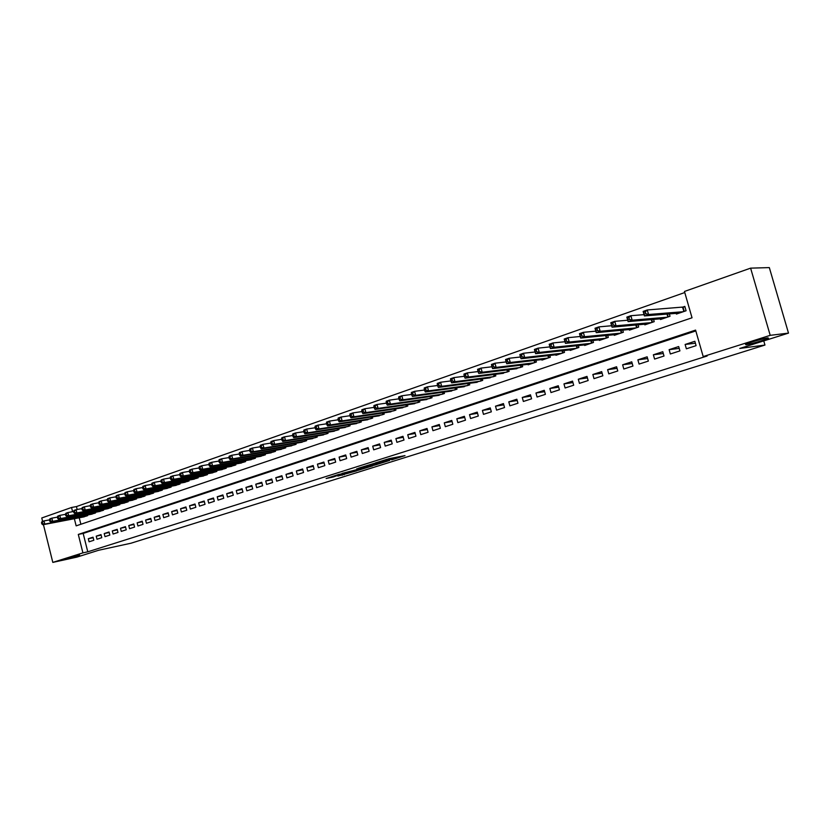 <?xml version="1.0" encoding="UTF-8"?>
<svg xmlns="http://www.w3.org/2000/svg" width="830" height="830" viewBox="0 0 830 830"><rect width="100%" height="100%" fill="white"/><g stroke="black" fill="none" stroke-linecap="round" stroke-linejoin="round"><path stroke-width="1.25" d="M391.698 459.82L404.999 455.618L389.239 458.637L375.15 462.984L394.094 458.658L391.698 459.82M79.618 555.104L66.939 558.59L79.618 555.104M767.989 337.841C764.202 338.225 747.934 342.946 745.496 344.357L746.066 344.751C749.947 344.336 765.924 339.698 768.476 338.246L767.989 337.841M337.862 476.067L356.776 470.828L338.557 474.49L326.138 478.516L333.546 476.918L341.794 473.909L353.113 471.793L337.862 476.067M74.358 518.719L76.153 525.857L692.033 317.786L684.46 291.455L750.611 268.142L769.327 267.602L788.5 333.11L739.769 348.444L764.959 345.052L130.974 543.225L98.718 550.238L76.785 557.148L52.809 562.398L43.43 524.643M788.5 333.11L770.209 335.341L703.186 356.558L695.582 330.101L78.3 534.437L82.917 552.873L52.809 562.398M695.82 330.931L83.176 533.451L87.773 551.815L707.129 356.008L703.186 356.558M87.773 551.815L82.917 552.873M374.776 465.101L389.664 460.432L373.842 463.493L358.581 468.213L374.776 465.101L374.548 464.24M372.712 465.848L358.311 470.268L342.033 473.422L358.27 469.272L362.305 467.975L356.734 468.846L372.68 465.734M686.369 348.808L696.1 345.664L694.845 341.286L685.124 344.46L686.369 348.808M670.35 353.985L679.926 350.882L678.691 346.546L669.115 349.669L670.35 353.985M654.59 359.068L664.01 356.029L662.786 351.723L653.366 354.794L654.59 359.068M639.079 364.08L648.355 361.092L647.141 356.817L637.876 359.836L639.079 364.08M623.818 369.018L632.948 366.061L631.744 361.828L622.625 364.795L623.818 369.018M608.795 373.874L617.779 370.969L616.597 366.767L607.612 369.682L608.795 373.874M594 378.646L602.85 375.793L601.677 371.622L592.838 374.496L594 378.646M579.444 383.356L588.148 380.534L586.986 376.395L578.292 379.227L579.444 383.356M565.106 387.983L573.686 385.213L572.534 381.105L563.964 383.896L565.106 387.983M550.985 392.549L559.43 389.82L558.289 385.743L549.854 388.492L550.985 392.549M537.083 397.041L545.393 394.354L544.273 390.308L535.962 393.005L537.083 397.041M523.377 401.471L531.574 398.815L530.463 394.8L522.267 397.466L523.377 401.471M509.89 405.829L517.962 403.224L516.851 399.23L508.79 401.855L509.89 405.829M496.589 410.124L504.547 407.551L503.447 403.588L495.5 406.181L496.589 410.124M483.485 414.357L491.329 411.825L490.25 407.893L482.417 410.435L483.485 414.357M470.579 418.528L478.308 416.027L477.229 412.126L469.521 414.637L470.579 418.528M457.859 422.636L465.474 420.177L464.406 416.297L456.801 418.776L457.859 422.636M445.316 426.693L452.817 424.265L451.769 420.416L444.278 422.854L445.316 426.693M432.959 430.687L440.357 428.29L439.309 424.472L431.922 426.879L432.959 430.687M420.769 434.619L428.062 432.264L427.035 428.467L419.741 430.843L420.769 434.619M408.754 438.499L415.944 436.186L414.917 432.409L407.738 434.744L408.754 438.499M396.906 442.328L403.992 440.045L402.986 436.3L395.9 438.603L396.906 442.328M385.224 446.104L392.217 443.853L391.21 440.128L384.228 442.4L385.224 446.104M373.697 449.829L380.596 447.609L379.601 443.905L372.712 446.146L373.697 449.829M362.326 453.502L369.132 451.302L368.147 447.629L361.351 449.85L362.326 453.502M351.121 457.123L357.823 454.954L356.858 451.313L350.146 453.491L351.121 457.123M340.061 460.702L346.681 458.565L345.716 454.933L339.096 457.091L340.061 460.702M329.147 464.229L335.673 462.113L334.718 458.513L328.192 460.64L329.147 464.229M318.378 467.705L324.821 465.62L323.876 462.051L317.433 464.146L318.378 467.705M307.754 471.139L314.114 469.085L313.169 465.526L306.82 467.601L307.754 471.139M297.264 474.532L303.541 472.498L302.608 468.971L296.341 471.004L297.264 474.532M286.921 477.873L293.115 475.87L292.191 472.363L285.997 474.376L286.921 477.873M276.701 481.172L282.812 479.201L281.899 475.715L275.788 477.696L276.701 481.172M266.617 484.43L272.655 482.479L271.742 479.014L265.714 480.975L266.617 484.43M256.657 487.646L262.622 485.726L261.72 482.282L255.765 484.212L256.657 487.646M246.832 490.821L252.714 488.922L251.822 485.498L245.95 487.418L246.832 490.821M237.131 493.954L242.941 492.086L242.049 488.683L236.249 490.572L237.131 493.954M227.544 497.056L233.282 495.199L232.4 491.817L226.673 493.684L227.544 497.056M218.083 500.117L223.747 498.28L222.876 494.919L217.221 496.765L218.083 500.117M208.735 503.136L214.327 501.32L213.466 497.99L207.874 499.805L208.735 503.136M199.511 506.113L205.031 504.329L204.18 501.009L198.65 502.804L199.511 506.113M190.392 509.06L195.849 507.296L194.998 503.997L189.541 505.771L190.392 509.06M181.386 511.975L186.771 510.232L185.93 506.954L180.546 508.707L181.386 511.975M172.484 514.849L177.807 513.127L176.977 509.869L171.654 511.602L172.484 514.849M163.697 517.681L168.957 515.99L168.127 512.743L162.867 514.455L163.697 517.681M155.003 520.493L160.2 518.812L159.381 515.586L154.183 517.277L155.003 520.493M146.422 523.263L151.558 521.603L150.749 518.408L145.613 520.078L146.422 523.263M137.936 526.002L143.019 524.363L142.21 521.178L137.137 522.827L137.936 526.002M129.563 528.71L134.574 527.092L133.775 523.927L128.764 525.556L129.563 528.71M121.273 531.387L126.233 529.789L125.434 526.645L120.485 528.254L121.273 531.387M113.088 534.032L117.985 532.455L117.196 529.322L112.299 530.92L113.088 534.032M104.995 536.657L109.84 535.091L109.052 531.978L104.207 533.555L104.995 536.657M96.996 539.241L101.779 537.695L101.001 534.593L96.218 536.149L96.996 539.241M93.043 537.186L88.312 538.722L89.08 541.793L93.821 540.268L93.043 537.186M684.771 292.534L76.433 506.58L77.169 509.496M79.244 517.775L80.873 524.259M676.201 313.356L676.409 314.072L686.078 310.762L684.823 306.405L682.001 307.38M669.343 313.906L670.018 316.261L660.504 319.519L660.307 318.824M653.563 319.405L654.206 321.667L644.848 324.872L644.661 324.208M638.042 324.81L638.654 326.999L629.451 330.153L629.264 329.51M622.759 330.122L623.351 332.239L614.293 335.341L614.117 334.718M607.716 335.351L608.297 337.395L599.364 340.445L599.198 339.844M592.911 340.497L593.46 342.468L584.673 345.477L584.517 344.896M578.334 345.56L578.863 347.469L570.21 350.426L570.054 349.866M563.975 350.54L564.493 352.387L555.976 355.302L555.82 354.763M549.844 355.448L550.342 357.232L541.949 360.106L541.803 359.577M535.921 360.272L536.398 362.005L528.139 364.837L527.994 364.329M522.205 365.034L522.672 366.715L514.393 368.997M508.686 369.713L509.143 371.342L500.988 373.604M495.375 374.32L495.821 375.907L487.791 378.138M482.261 378.864L482.687 380.399L474.781 382.609M469.334 383.336L469.749 384.83L461.957 387.008M456.604 387.745L456.998 389.197L449.321 391.355M444.05 392.082L444.434 393.503L436.86 395.63M431.673 396.367L432.046 397.736L424.587 399.842M419.472 400.579L419.835 401.917L412.479 404.002M407.437 404.739L407.789 406.046L400.548 408.101M395.578 408.837L395.92 410.113L388.772 412.137M383.875 412.873L384.217 414.118L377.173 416.131M372.338 416.857L372.67 418.071L365.719 420.053M360.967 420.789L361.278 421.972L354.431 423.933M349.741 424.659L350.053 425.821L343.288 427.751M338.671 428.477L338.972 429.608L332.301 431.527M327.746 432.254L328.037 433.353L321.459 435.242M316.967 435.968L317.247 437.047L310.762 438.914M306.322 439.641L306.602 440.689L300.201 442.546M295.833 443.262L296.103 444.289L289.784 446.115M285.468 446.831L285.738 447.837L279.502 449.642M275.249 450.358L275.508 451.344L269.345 453.128M265.154 453.834L265.403 454.799L259.334 456.562M255.184 457.268L255.433 458.212L249.436 459.955M245.348 460.66L245.587 461.584L239.673 463.306M235.637 464.001L235.876 464.914L230.024 466.616M226.04 467.311L226.279 468.193L220.5 469.884M216.568 470.569L216.796 471.44L211.1 473.11M207.22 473.795L207.438 474.646L201.815 476.296M197.976 476.98L198.194 477.81L192.643 479.439M188.856 480.124L189.064 480.933L183.575 482.552M179.84 483.226L180.048 484.025L174.622 485.623M170.939 486.287L171.136 487.075L165.782 488.652M162.141 489.316L162.338 490.094L157.046 491.651M153.446 492.315L153.633 493.072L148.414 494.607M144.856 495.261L145.043 496.008L139.876 497.533M136.369 498.187L136.556 498.923L131.451 500.428M127.976 501.071L128.162 501.787L123.12 503.281M119.686 503.924L119.862 504.63L114.882 506.113M111.49 506.746L111.666 507.441L106.738 508.904M103.397 509.537L103.563 510.211L98.697 511.654M95.388 512.286L95.554 512.95L90.74 514.382M87.472 515.005L87.638 515.669L82.876 517.08M764.959 345.052L763.756 340.902M750.611 268.142L770.209 335.341M42.62 521.396L41.77 517.972L71.546 507.483L72.594 511.674M76.433 506.58L71.546 507.483M83.176 533.451L78.3 534.437M685.124 344.46L695.405 343.215M669.115 349.669L679.22 348.403M653.366 354.794L663.295 353.518M637.876 359.836L647.639 358.55M622.625 364.795L632.221 363.499M607.612 369.682L617.043 368.375M592.838 374.496L602.113 373.178M578.292 379.227L587.412 377.909M563.964 383.896L572.939 382.568M549.854 388.492L558.694 387.164M535.962 393.005L544.656 391.687M522.267 397.466L530.827 396.138M508.79 401.855L517.215 400.527M495.5 406.181L503.8 404.853M482.417 410.435L490.582 409.117M469.521 414.637L477.561 413.319M456.801 418.776L464.727 417.459M444.278 422.854L452.08 421.547M431.922 426.879L439.61 425.572M419.741 430.843L427.326 429.546M407.738 434.744L415.208 433.457M395.9 438.603L403.256 437.317M384.228 442.4L391.48 441.124M372.712 446.146L379.86 444.88M361.351 449.85L368.406 448.584M350.146 453.491L357.097 452.236M339.096 457.091L345.954 455.846M328.192 460.64L334.957 459.405M317.433 464.146L324.105 462.912M306.82 467.601L313.398 466.377M296.341 471.004L302.826 469.79M285.997 474.376L292.399 473.173M275.788 477.696L282.107 476.503M265.714 480.975L271.95 479.792M255.765 484.212L261.917 483.039M245.95 487.418L252.019 486.245M236.249 490.572L242.246 489.41M226.673 493.684L232.587 492.532M217.221 496.765L223.063 495.624M207.874 499.805L213.642 498.674M198.65 502.804L204.346 501.683M189.541 505.771L195.164 504.661M180.546 508.707L186.096 507.597M171.654 511.602L177.132 510.502M162.867 514.455L168.282 513.365M154.183 517.277L159.536 516.198M145.613 520.078L150.894 518.999M137.137 522.827L142.355 521.769M128.764 525.556L133.921 524.508M120.485 528.254L125.579 527.206M112.299 530.92L117.341 529.882M104.207 533.555L109.187 532.518M96.218 536.149L101.136 535.132M88.312 538.722L93.178 537.716M387.039 461.21L368.759 465.215L387.039 461.21M363.001 468.473L369.464 466.657L363.073 467.913L359.037 469.209L363.001 468.473M644.142 314.238L645.802 313.657L645.284 311.852L643.634 312.422L644.433 315.929L643.146 311.406L647.276 309.964L648.562 314.497L644.433 315.929L679.22 313.107M684.968 306.893L647.276 309.964L645.284 311.852M683.246 311.727L648.562 314.497L645.802 313.657M643.146 311.406L643.634 312.422M627.781 319.934L629.41 319.363L628.891 317.568L627.273 318.129L628.103 321.604L626.826 317.112L630.883 315.701L632.159 320.193L628.103 321.604L663.263 318.564M644.07 314.643L630.883 315.701L628.891 317.568M667.227 317.216L632.159 320.193L629.41 319.363M626.826 317.112L627.273 318.129M611.7 325.526L613.287 324.976L612.789 323.192L611.191 323.742L612.042 327.176L610.787 322.725L614.771 321.335L616.026 325.796L612.042 327.176L647.566 323.939M627.719 320.235L614.771 321.335L612.789 323.192M651.467 322.611L616.026 325.796L613.287 324.976M610.787 322.725L611.191 323.742M595.878 331.035L597.444 330.485L596.946 328.721L595.38 329.271L596.251 332.664L595.006 328.244L598.918 326.875L600.173 331.295L596.251 332.664L632.128 329.23M611.637 325.733L598.918 326.875L596.946 328.721M635.967 327.923L600.173 331.295L597.444 330.485M595.006 328.244L595.38 329.271M580.315 336.451L581.861 335.911L581.363 334.158L579.817 334.698L580.71 338.049L579.485 333.67L583.334 332.322L584.569 336.71L580.71 338.049L616.929 334.438M595.826 331.149L583.334 332.322L581.363 334.158M620.705 333.141L584.569 336.71L581.861 335.911M579.485 333.67L579.817 334.698M565.012 341.773L566.527 341.255L566.039 339.501L564.525 340.041L565.438 343.361L564.213 339.014L568.011 337.686L569.224 342.043L565.438 343.361L601.958 339.563M580.274 336.482L568.011 337.686L566.039 339.501M605.682 338.287L569.224 342.043L566.527 341.255M564.213 339.014L564.525 340.041M549.47 345.29L549.948 347.023L551.452 346.494L550.964 344.772L549.47 345.29L549.201 344.263L552.925 342.956L554.139 347.272L550.404 348.569L587.235 344.606M564.981 341.721L552.925 342.956L550.964 344.772M590.898 343.35L554.139 347.272L551.452 346.494M550.404 348.569L549.948 347.023M534.665 350.457L535.143 352.169L536.605 351.661L536.128 349.949L534.665 350.457L534.416 349.43L538.089 348.144L539.282 352.428L535.609 353.705L572.731 349.565M549.917 346.888L538.089 348.144L536.128 349.949M576.331 348.33L539.282 352.428L536.605 351.661M535.609 353.705L535.143 352.169M520.088 355.541L520.555 357.253L522.008 356.744L521.531 355.043L520.088 355.541L519.87 354.514L523.491 353.248L524.674 357.502L521.053 358.757L558.455 354.462M535.08 351.982L523.491 353.248L521.531 355.043M562.003 353.248L524.674 357.502L522.008 356.744M521.053 358.757L520.555 357.253M505.75 360.552L506.217 362.243L507.638 361.745L507.172 360.054L505.75 360.552L505.563 359.514L509.122 358.27L510.284 362.492L506.725 363.737L544.387 359.276M520.493 356.993L509.122 358.27L507.172 360.054M547.883 358.072L510.284 362.492L507.638 361.745M506.725 363.737L506.217 362.243M491.63 365.48L492.097 367.151L493.497 366.663L493.03 364.993L491.63 365.48L491.474 364.443L494.971 363.218L496.133 367.41L492.626 368.624L530.536 364.017M506.124 361.921L494.971 363.218L493.03 364.993M533.981 362.835L496.133 367.41L493.497 366.663M492.626 368.624L492.097 367.151M477.738 370.325L478.194 371.996L479.574 371.508L479.118 369.848L477.738 370.325L477.603 369.298L481.047 368.084L482.199 372.245L478.744 373.448L516.893 368.686M491.993 366.777L481.047 368.084L479.118 369.848M520.286 367.524L482.199 372.245L479.574 371.508M478.744 373.448L478.194 371.996M464.053 375.108L464.51 376.758L465.869 376.281L465.412 374.631L464.053 375.108L463.949 374.071L467.342 372.877L468.473 377.007L465.08 378.19L503.457 373.293M478.07 371.56L467.342 372.877L465.412 374.631M506.798 372.141L468.473 377.007L465.869 376.281M465.08 378.19L464.51 376.758M450.586 379.808L451.032 381.447L452.371 380.98L451.914 379.341L450.586 379.808L450.503 378.771L453.844 377.598L454.965 381.696L451.624 382.858L490.208 377.826M464.375 376.281L453.844 377.598L451.914 379.341M493.508 376.696L454.965 381.696L452.371 380.98M451.624 382.858L451.032 381.447M437.317 384.435L437.763 386.064L439.08 385.608L438.634 383.979L437.317 384.435L437.265 383.398L440.554 382.246L441.664 386.313L438.365 387.454L477.167 382.288M450.887 380.918L440.554 382.246L438.634 383.979M480.414 381.178L441.664 386.313L439.08 385.608M438.365 387.454L437.763 386.064M424.255 389L424.69 390.608L425.987 390.162L425.551 388.544L424.255 389L424.223 387.963L427.46 386.822L428.56 390.868L425.313 391.988L464.312 386.697M437.607 385.494L427.46 386.822L425.551 388.544M467.508 385.597L428.56 390.868L425.987 390.162M425.313 391.988L424.69 390.608M411.379 393.493L411.815 395.09L413.091 394.644L412.655 393.046L411.379 393.493L411.379 392.455L414.575 391.335L415.654 395.339L412.458 396.45L451.634 391.034M424.524 390.007L414.575 391.335L412.655 393.046M454.788 389.955L415.654 395.339L413.091 394.644M412.458 396.45L411.815 395.09M398.701 397.912L399.137 399.51L400.392 399.064L399.967 397.477L398.701 397.912L398.722 396.875L401.865 395.775L402.944 399.759L399.79 400.849L439.143 395.308M411.639 394.447L401.865 395.775L399.967 397.477M442.255 394.25L402.944 399.759L400.392 399.064M399.79 400.849L399.137 399.51M386.209 402.28L386.635 403.857L387.88 403.421L387.454 401.845L386.209 402.28L386.251 401.232L389.353 400.153L390.422 404.106L387.32 405.175L426.838 399.521M398.95 398.825L389.353 400.153L387.454 401.845M429.899 398.473L390.422 404.106L387.88 403.421M387.32 405.175L386.635 403.857M373.905 406.576L374.33 408.142L375.554 407.717L375.129 406.14L373.905 406.576L373.967 405.528L377.028 404.469L378.075 408.391L375.025 409.449L414.699 403.681M386.448 403.131L377.028 404.469L375.129 406.14M417.708 402.643L378.075 408.391L375.554 407.717M375.025 409.449L374.33 408.142M361.776 410.809L362.202 412.365L363.405 411.939L362.98 410.383L361.776 410.809L361.859 409.761L364.878 408.713L365.916 412.603L362.907 413.651L402.726 407.779M374.123 407.385L364.878 408.713L362.98 410.383M405.704 406.762L365.916 412.603L363.405 411.939M362.907 413.651L362.202 412.365M349.824 414.979L350.239 416.525L351.432 416.11L351.017 414.564L349.824 414.979L349.928 413.942L352.895 412.904L353.933 416.764L350.966 417.801L390.93 411.815M361.984 411.576L352.895 412.904L351.017 414.564M393.856 410.819L353.933 416.764L351.432 416.11M350.966 417.801L350.239 416.525M338.049 419.088L338.453 420.623L339.626 420.219L339.221 418.683L338.049 419.088L338.173 418.05L341.099 417.023L342.116 420.872L339.19 421.879L379.289 415.809M350.021 415.706L341.099 417.023L339.221 418.683M382.184 414.813L342.116 420.872L339.626 420.219M339.19 421.879L338.453 420.623M326.439 423.144L326.844 424.67L327.995 424.265L327.591 422.74L326.439 423.144L326.574 422.107L329.458 421.101L330.475 424.908L327.591 425.915L367.804 419.731M338.235 419.783L329.458 421.101L327.591 422.74M370.668 418.756L330.475 424.908L327.995 424.265M327.591 425.915L326.844 424.67M314.985 427.139L315.39 428.654L316.531 428.259L316.126 426.745L314.985 427.139L315.151 426.101L317.994 425.105L319 428.892L316.147 429.878L356.485 423.611M326.605 423.798L317.994 425.105L316.126 426.745M359.307 422.646L319 428.892L316.531 428.259M316.147 429.878L315.39 428.654M303.697 431.081L304.102 432.586L305.222 432.191L304.818 430.687L303.697 431.081L303.884 430.044L306.685 429.058L307.681 432.824L304.869 433.8L345.322 427.44M315.151 427.761L306.685 429.058L304.818 430.687M348.102 426.485L307.681 432.824L305.222 432.191M304.869 433.8L304.102 432.586M292.575 434.962L292.969 436.456L294.069 436.072L293.675 434.578L292.575 434.962L292.772 433.924L295.532 432.959L296.518 436.694L293.747 437.659L334.303 431.206M303.853 431.662L295.532 432.959L293.675 434.578M337.042 430.272L296.518 436.694L294.069 436.072M293.747 437.659L292.969 436.456M281.598 438.79L281.982 440.274L283.082 439.9L282.688 438.416L281.598 438.79L281.806 437.763L284.534 436.808L285.51 440.512L282.781 441.467L323.43 434.93M292.72 435.522L284.534 436.808L282.688 438.416M326.138 434.007L285.51 440.512L283.082 439.9M282.781 441.467L281.982 440.274M270.777 442.566L271.161 444.05L272.24 443.677L271.846 442.193L270.777 442.566L271.005 441.539L273.693 440.595L274.657 444.278L271.97 445.212L312.713 438.603M281.733 439.319L273.693 440.595L271.846 442.193M315.379 437.69L274.657 444.278L272.24 443.677M271.97 445.212L271.161 444.05M260.101 446.301L260.485 447.764L261.543 447.391L261.16 445.928L260.101 446.301L260.34 445.264L262.996 444.341L263.95 448.003L261.294 448.916L302.12 442.224M270.902 443.064L262.996 444.341L261.16 445.928M304.755 441.321L263.95 448.003L261.543 447.391M261.294 448.916L260.485 447.764M249.571 449.974L249.944 451.427L250.992 451.064L250.608 449.611L249.571 449.974L249.83 448.937L252.445 448.024L253.389 451.665L250.774 452.568L291.683 445.803M260.215 446.768L252.445 448.024L250.608 449.611M294.276 444.911L253.389 451.665L250.992 451.064M250.774 452.568L249.944 451.427M239.175 453.605L239.548 455.048L240.586 454.684L240.212 453.242L239.175 453.605L239.455 452.568L242.038 451.665L242.972 455.276L240.389 456.178L281.37 449.331M249.685 450.41L242.038 451.665L240.212 453.242M283.933 448.449L242.972 455.276L240.586 454.684M240.389 456.178L239.548 455.048M228.924 457.174L229.298 458.617L230.315 458.264L229.941 456.822L228.924 457.174L229.215 456.147L231.767 455.255L232.701 458.845L230.149 459.727L271.192 452.817M239.289 454.01L231.767 455.255L229.941 456.822M273.724 451.945L232.701 458.845L230.315 458.264M230.149 459.727L229.298 458.617M218.819 460.712L219.182 462.134L220.189 461.781L219.815 460.36L218.819 460.712L219.12 459.675L221.631 458.803L222.554 462.372L220.043 463.244L261.149 456.251M229.028 457.569L221.631 458.803L219.815 460.36M263.65 455.4L222.554 462.372L220.189 461.781M220.043 463.244L219.182 462.134M208.838 464.188L209.202 465.609L210.198 465.267L209.824 463.846L208.838 464.188L209.15 463.161L211.629 462.3L212.553 465.838L210.073 466.699L251.231 459.654M218.913 461.075L211.629 462.3L209.824 463.846M253.7 458.803L212.553 465.838L210.198 465.267M210.073 466.699L209.202 465.609M198.982 467.632L199.345 469.033L200.331 468.701L199.968 467.29L198.982 467.632L199.325 466.605L201.763 465.744L202.676 469.272L200.227 470.122L241.447 463.005M208.921 464.53L201.763 465.744L199.968 467.29M243.875 462.165L202.676 469.272L200.331 468.701M200.227 470.122L199.345 469.033M189.271 471.025L189.624 472.426L190.589 472.083L190.236 470.683L189.271 471.025L189.614 469.998L192.031 469.147L192.934 472.654L190.516 473.494L231.778 466.315M199.065 467.954L192.031 469.147L190.236 470.683M234.185 465.485L192.934 472.654L190.589 472.083M190.516 473.494L189.624 472.426M179.674 474.366L180.027 475.766L180.982 475.434L180.629 474.034L179.674 474.366L180.027 473.349L182.413 472.509L183.306 475.995L180.919 476.814L222.233 469.583M189.344 471.315L182.413 472.509L180.629 474.034M224.608 468.763L183.306 475.995L180.982 475.434M180.919 476.814L180.027 475.766M170.202 477.675L170.555 479.055L171.499 478.734L171.146 477.343L170.202 477.675L170.575 476.648L172.931 475.829L173.812 479.284L171.457 480.103L212.802 472.81M179.747 474.646L172.931 475.829L171.146 477.343M215.146 472.011L173.812 479.284L171.499 478.734M171.457 480.103L170.555 479.055M160.854 480.944L161.207 482.313L162.13 481.991L161.788 480.612L160.854 480.944L161.238 479.916L163.562 479.107L164.444 482.541L162.109 483.351L203.495 475.995M170.264 477.935L163.562 479.107L161.788 480.612M205.809 475.206L164.444 482.541L162.13 481.991M162.109 483.351L161.207 482.313M151.62 484.16L151.973 485.529L152.886 485.208L152.544 483.838L151.62 484.16L152.015 483.143L154.318 482.344L155.189 485.747L152.886 486.546L194.303 479.149M160.916 481.182L154.318 482.344L152.544 483.838M196.585 478.36L155.189 485.747L152.886 485.208M152.886 486.546L151.973 485.529M142.511 487.345L142.853 488.704L143.766 488.382L143.414 487.023L142.511 487.345L142.916 486.328L145.177 485.529L146.049 488.922L143.777 489.71L185.215 482.251M151.683 484.378L145.177 485.529L143.414 487.023M187.476 481.483L146.049 488.922L143.766 488.382M143.777 489.71L142.853 488.704M133.516 490.489L133.858 491.827L134.751 491.516L134.408 490.167L133.516 490.489L133.931 489.472L136.162 488.683L137.023 492.055L134.782 492.833L176.251 485.332M142.563 487.542L136.162 488.683L134.408 490.167M178.481 484.564L137.023 492.055L134.751 491.516M134.782 492.833L133.858 491.827M124.625 493.591L124.967 494.929L125.849 494.618L125.506 493.279L124.625 493.591L125.05 492.574L127.26 491.796L128.111 495.147L125.901 495.915L167.38 488.362M133.557 490.665L127.26 491.796L125.506 493.279M169.59 487.604L128.111 495.147L125.849 494.618M125.901 495.915L124.967 494.929M115.847 496.651L116.19 497.979L117.061 497.678L116.719 496.34L115.847 496.651L116.283 495.635L118.472 494.877L119.313 498.208L117.134 498.965L158.623 491.36M124.666 493.757L118.472 494.877L116.719 496.34M160.802 490.613L119.313 498.208L117.061 497.678M117.134 498.965L116.19 497.979M107.184 499.67L107.516 500.998L108.377 500.698L108.045 499.37L107.184 499.67L107.63 498.664L109.788 497.907L110.618 501.216L108.46 501.974L149.971 494.327M115.889 496.807L109.788 497.907L108.045 499.37M152.129 493.591L110.618 501.216L108.377 500.698M108.46 501.974L107.516 500.998M98.614 502.658L98.946 503.976L99.797 503.686L99.465 502.368L98.614 502.658L99.081 501.652L101.208 500.905L102.038 504.204L99.901 504.941L141.422 497.253M107.215 499.816L101.208 500.905L99.465 502.368M143.549 496.527L102.038 504.204L99.797 503.686M99.901 504.941L98.946 503.976M90.159 505.615L90.491 506.923L91.331 506.632L90.999 505.325L90.159 505.615L90.626 504.609L92.732 503.872L93.551 507.14L91.456 507.877L132.976 500.148M98.646 502.783L92.732 503.872L90.999 505.325M135.072 499.421L93.551 507.14L91.331 506.632M91.456 507.877L90.491 506.923M81.807 508.531L82.129 509.838L82.959 509.547L82.637 508.24L81.807 508.531L82.284 507.524L84.359 506.798L85.179 510.056L83.093 510.772L124.625 503.001M90.19 505.729L84.359 506.798L82.637 508.24M126.7 502.295L85.179 510.056L82.959 509.547M83.093 510.772L82.129 509.838M73.548 511.415L73.87 512.712L74.7 512.421L74.368 511.124L73.548 511.415L74.036 510.409L76.09 509.693L76.9 512.93L74.845 513.635L116.366 505.833M81.828 508.624L76.09 509.693L74.368 511.124M118.42 505.128L76.9 512.93L74.7 512.421M74.845 513.635L73.87 512.712M65.394 514.258L65.715 515.544L66.525 515.264L66.203 513.977L65.394 514.258L65.892 513.262L67.915 512.546L68.724 515.762L66.691 516.468L108.211 508.624M73.569 511.498L67.915 512.546L66.203 513.977M110.245 507.929L68.724 515.762L66.525 515.264M66.691 516.468L65.715 515.544M57.332 517.069L57.654 518.356L58.453 518.076L58.131 516.789L57.332 517.069L57.841 516.073L59.843 515.368L60.642 518.563L58.64 519.269L100.15 511.384M65.414 514.33L59.843 515.368L58.131 516.789M102.152 510.699L60.642 518.563L58.453 518.076M58.64 519.269L57.654 518.356M49.375 519.85L49.686 521.126L50.474 520.846L50.163 519.58L49.375 519.85L49.883 518.854L51.865 518.159L52.653 521.344L50.672 522.029L92.182 514.112M57.353 517.132L51.865 518.159L50.163 519.58M94.164 513.428L52.653 521.344L50.474 520.846M50.672 522.029L49.686 521.126M41.5 522.599L41.811 523.865L42.6 523.595L42.278 522.329L41.5 522.599L42.019 521.603L43.98 520.918L44.768 524.083L42.807 524.757L84.297 516.81M49.385 519.902L43.98 520.918L42.278 522.329M86.258 516.136L44.768 524.083L42.6 523.595M42.807 524.757L41.811 523.865M393.845 457.755L394.094 458.658M392.538 458.004L392.787 458.917M385.784 459.623L385.94 460.235M376.519 463.856L376.716 464.593M360.044 469.054L360.241 469.759M358.072 469.334L358.311 470.268M333.338 476.14L333.546 476.918M331.44 476.731L331.616 477.426M343.911 474.189L344.077 474.833M342.022 474.76L342.178 475.331M683.059 307.266L684.242 311.385M682.644 307.328L683.847 311.52M667.434 314.062L668.233 316.873M667.009 314.103L667.839 317.008M651.716 319.571L652.484 322.258M651.291 319.602L652.079 322.393M636.247 324.976L636.984 327.57M635.822 325.018L636.579 327.705M621.027 330.288L621.732 332.788M620.591 330.33L621.328 332.923M606.035 335.528L606.72 337.935M605.61 335.569L606.315 338.069M591.282 340.674L591.935 342.987M590.856 340.715L591.531 343.132M576.757 345.737L577.389 347.978M576.321 345.778L576.985 348.112M562.45 350.717L563.062 352.885M562.024 350.758L562.657 353.02M548.36 355.614L548.952 357.709M547.935 355.665L548.537 357.855M534.489 360.448L535.049 362.471M534.053 360.5L534.645 362.606M520.825 365.2L521.365 367.161M520.389 365.252L520.95 367.296M507.358 369.879L507.877 371.778M506.923 369.931L507.472 371.913M494.089 374.486L494.597 376.322M493.653 374.538L494.182 376.467M481.016 379.02L481.504 380.804M480.58 379.082L481.089 380.949M468.13 383.491L468.608 385.224M467.695 383.553L468.193 385.359M455.431 387.901L455.888 389.571M454.996 387.963L455.473 389.716M442.919 392.237L443.355 393.866M442.483 392.3L442.95 394.011M430.573 396.512L431.009 398.099M430.137 396.574L430.594 398.234M418.413 400.734L418.828 402.27M417.978 400.797L418.413 402.405M406.42 404.884L406.825 406.378M405.984 404.947L406.41 406.513M394.592 408.983L394.987 410.435M394.157 409.045L394.572 410.57M382.931 413.018L383.304 414.429M382.495 413.081L382.889 414.575M371.425 416.992L371.799 418.372M370.989 417.065L371.384 418.517M360.075 420.924L360.438 422.263M359.639 420.986L360.023 422.397M348.89 424.794L349.233 426.091M348.455 424.856L348.818 426.236M337.841 428.612L338.183 429.878M337.405 428.674L337.769 430.023M326.947 432.378L327.279 433.613M326.512 432.451L326.864 433.758M316.199 436.092L316.521 437.296M315.763 436.165L316.106 437.441M305.596 439.755L305.907 440.927M305.16 439.827L305.482 441.072M295.127 443.376L295.428 444.517M294.692 443.448L295.013 444.662M284.794 446.945L285.084 448.065M284.358 447.017L284.669 448.2M274.595 450.462L274.875 451.551M274.159 450.534L274.46 451.696M264.521 453.937L264.801 455.006M264.085 454.01L264.386 455.151M254.582 457.372L254.852 458.409M254.146 457.444L254.437 458.554M244.767 460.754L245.037 461.771M244.331 460.837L244.622 461.916M235.077 464.105L235.336 465.091M234.651 464.178L234.921 465.236M225.511 467.404L225.76 468.369M225.075 467.477L225.345 468.514M216.059 470.662L216.308 471.606M215.634 470.735L215.893 471.751M206.732 473.878L206.971 474.812M206.297 473.961L206.556 474.947M197.509 477.063L197.748 477.966M197.084 477.136L197.333 478.111M188.41 480.197L188.638 481.089M187.974 480.28L188.223 481.224M179.415 483.299L179.633 484.17M178.99 483.371L179.228 484.305M170.534 486.359L170.752 487.21M170.098 486.442L170.337 487.355M161.757 489.389L161.964 490.219M161.321 489.461L161.549 490.354M153.073 492.377L153.28 493.186M152.647 492.46L152.876 493.331M144.503 495.334L144.71 496.122M144.078 495.406L144.296 496.267M136.037 498.249L136.234 499.027M135.612 498.332L135.829 499.162M127.664 501.133L127.862 501.891M127.239 501.206L127.447 502.036M119.396 503.986L119.582 504.733M118.97 504.059L119.178 504.868M111.22 506.798L111.407 507.535M110.795 506.881L110.992 507.67M103.138 509.579L103.314 510.294M102.713 509.662L102.91 510.44M95.149 512.328L95.326 513.033M94.724 512.411L94.911 513.179M87.243 515.057L87.42 515.741M86.828 515.129L87.015 515.876M394.696 457.6L394.945 458.534M386.624 459.353L386.822 460.111"/></g></svg>
